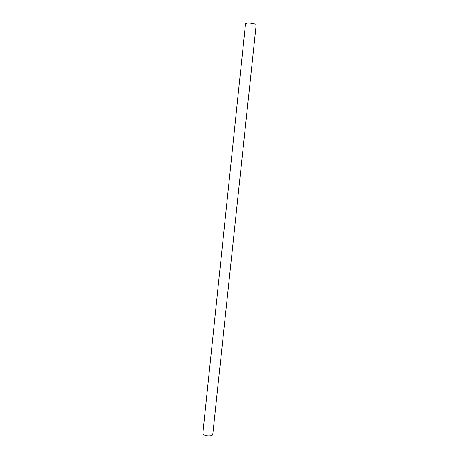 <?xml version="1.0" encoding="UTF-8"?>
<svg xmlns="http://www.w3.org/2000/svg" width="459" height="459" viewBox="0 0 459 459"><rect width="100%" height="100%" fill="white"/><g stroke="black" fill="none" stroke-linecap="round" stroke-linejoin="round"><path stroke-width="0.69" d="M202.832 433.376L203.039 434.094C204.324 436.434 212.81 436.716 212.775 434.426L256.174 24.901C256.615 23.552 247.631 22.239 245.869 23.398L245.531 23.782L202.832 433.376"/></g></svg>
